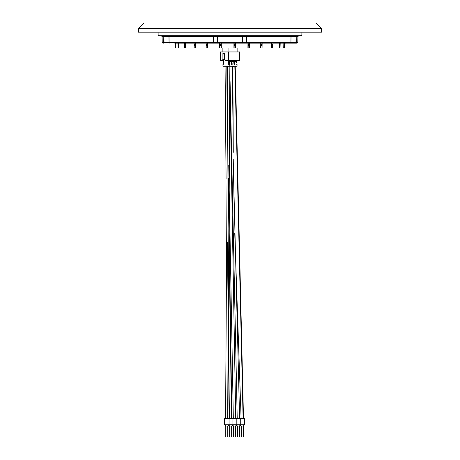 <?xml version="1.0" encoding="UTF-8"?>
<svg xmlns="http://www.w3.org/2000/svg" width="460" height="460" viewBox="0 0 460 460"><rect width="100%" height="100%" fill="white"/><g stroke="black" fill="none" stroke-linecap="round" stroke-linejoin="round"><path stroke-width="0.69" d="M228.815 418.68L232.478 418.68M232.702 418.68L236.365 418.68M236.589 418.68L240.252 418.68M240.476 418.68L244.139 418.68M225.756 426.006L227.746 426.006L227.769 437L225.756 437L225.756 426.006L224.468 424.724L244.599 424.724L244.599 418.68L224.468 418.68L224.468 424.724M226.987 418.588L227.953 418.588L227.648 418.588L229.856 66.326M224.928 418.68L228.591 418.68M235.416 66.234L232.668 66.234M233.617 66.326L232.852 66.326L233.272 152.329M243.495 418.588L235.232 66.326L234.847 66.326L243.121 418.588M234.088 203.849L233.255 159.424M232.461 66.234L224.612 66.234M223.393 62.876L223.847 60.519M233.772 60.921L234.002 60.559M234.013 62.054L234.289 64.314M234.416 60.559L234.795 64.314L234.013 64.314L233.64 60.559M236.233 60.559L236.607 62.876M231.179 60.921L231.409 60.559M231.426 62.054L231.564 62.911M231.696 64.314L231.696 62.916M231.828 60.559L232.202 64.314L231.426 64.314L231.046 60.559M228.637 60.921L229.109 64.314M228.511 60.921L228.821 60.559M229.235 60.559L229.609 64.314L229.224 64.314L229.224 66.234L237.049 66.234L237.049 64.314L236.607 64.314M224.072 55.246L224.072 59.461L222.904 59.461L222.904 53.412L224.589 53.412L223.974 53.412L223.974 55.246L224.589 55.246M228.476 60.559L228.476 51.945L239.683 51.945L239.683 60.559L225.371 60.559L224.589 59.461L224.589 53.412M237.124 48.007L237.124 51.945M223.767 60.559L222.128 60.559L222.904 59.461M223.847 59.65L223.428 59.915M224.072 59.461L222.519 60.559M228.056 48.007L228.056 51.945M228.476 51.945L220.317 51.945L220.317 60.559L222.128 60.559M222.876 48.007L222.876 51.945M223.847 59.616L223.382 64.314L222.95 64.314L223.002 66.234L229.224 66.234M228.511 60.559L228.976 64.314L228.585 64.314L228.12 60.559M228.511 61.439L228.12 61.439M231.426 64.314L231.426 62.468M234.013 62.468L234.013 64.314M228.965 66.234L229.224 64.314M234.795 61.623L236.607 61.623M232.202 61.623L234.013 61.623M229.609 61.623L231.426 61.623M228.976 62.916L228.585 62.916M321.603 32.16L138.397 32.16L138.397 28.497L321.603 28.497L321.603 32.16M321.603 28.497L316.106 23L143.894 23L138.397 28.497M217.396 42.435L217.333 36.547L213.509 36.547L213.636 42.435L217.436 42.435L217.333 36.547L217.931 36.547L218.04 42.435L241.96 42.435L242.069 36.547L242.667 36.547L242.564 42.435L246.364 42.435L246.491 36.547L246.364 42.435L295.998 42.435L296.073 36.547L296.821 36.547L296.734 42.435L297.798 42.435L297.902 36.547L296.073 36.547L296.044 35.822L291.715 35.822M296.073 36.547L291.007 36.547L290.933 42.435L291.002 36.547L291.709 35.822M301.858 35.104L301.127 35.822L158.873 35.822L158.142 35.104L301.858 35.104L301.909 32.16M297.539 35.822L298.632 35.822L297.539 35.822A0.73 0.719 90 0 0 296.821 36.547M163.955 35.822L163.927 36.547L162.098 36.547L162.202 42.435L163.265 42.435L163.179 36.547L163.927 36.547L164.001 42.435L169.067 42.435L168.992 36.547L169.067 42.435L213.636 42.435L213.319 35.822M284.171 48.007L284.291 43.154L283.849 43.154L283.722 48.007L272.469 48.007L272.515 45.529M284.441 43.953L284.458 43.154L290.226 43.154L241.828 43.154M297.798 42.435L297.068 43.154L290.226 43.154L290.933 42.435M249.412 44.379L249.423 43.154L248.21 43.154L260.757 43.154L260.688 48.007L249.383 48.007L249.458 44.493L249.205 44.056L248.199 44.379L248.21 43.154L175.168 43.154M291.002 36.547L246.491 36.547L246.663 35.822M246.491 36.547L242.667 36.547A0.73 0.73 -90 0 1 243.403 35.822L242.707 36.547M217.804 35.822L217.931 36.547L242.069 36.547L242.196 35.822M163.984 43.154L164.001 42.435L163.265 42.435A0.73 0.719 90 0 0 163.984 43.154L162.932 43.154L162.202 42.435M217.333 36.541A0.73 0.73 -90 0 0 216.597 35.822L217.333 36.547M162.46 35.822A0.73 0.719 -90 0 1 163.179 36.547M213.509 36.547L168.998 36.547L168.285 35.822M194.114 43.154L194.195 48.007L178.641 48.007L178.52 43.154L178.077 43.154L219.656 43.154L219.673 48.007L207.391 48.007L207.333 43.154L206.16 43.154L206.137 44.493L206.488 45.73L207.362 45.367M260.757 43.154L272.561 43.154L271.728 43.154L271.595 44.493L271.613 45.293L272.412 45.73L272.504 44.056L271.705 44.379M272.567 43.154L280.134 43.154L279.588 43.154L279.456 44.493L279.467 45.293L280.111 45.73L280.169 44.056L279.559 44.379M279.588 43.154L280.134 43.154M280.169 44.085L280.192 43.154L283.849 43.154M285.016 44.056L284.752 43.154M178.641 48.007L175.375 48.007L175.133 43.154L177.991 43.154L178.066 45.73L178.578 45.367M175.283 44.379L174.984 44.056L174.995 45.73L175.306 45.367M175.582 48.007L175.455 43.154M175.375 48.007L175.047 48.007L174.99 45.758M178.888 48.007L178.767 43.154M178.555 44.379L178.014 44.056M178.135 45.367L178.204 45.73M184.598 45.523L184.65 48.007L184.615 45.638M185.328 44.379L184.586 44.056L184.667 45.73L185.426 45.293L185.437 44.493L185.305 43.154L184.609 43.154M184.581 44.085L184.564 43.154M185.409 48.007L185.351 45.367M185.673 48.007L185.57 43.154M184.989 44.056L184.586 44.379M184.609 45.367L184.908 45.73M206.068 43.154L206.12 48.007L194.195 48.007M194.223 48.007L194.177 45.367L194.361 45.73L195.166 45.367L195.258 44.493L195.132 43.154L194.137 43.154L194.177 45.367M195.212 48.007L195.166 45.367M195.483 48.007L195.402 43.154M195.155 44.379L194.787 44.056L194.16 44.379M207.391 48.007L206.12 48.007M206.218 48.007L206.183 45.367M207.644 48.007L207.592 43.154M207.351 44.379L206.988 44.056L206.178 44.379M233.944 43.154L233.933 48.007L219.673 48.007M219.828 48.007L219.817 45.367L220.622 45.73L221.156 45.293L221.179 44.493L221.082 43.154L219.811 43.154L219.817 45.367M221.105 48.007L221.093 45.367M221.329 48.007L221.306 43.154M221.087 44.379L220.76 44.056L219.817 44.379M247.963 43.154L247.917 48.007L233.933 48.007M234.14 48.007L234.146 45.367L235.014 45.73L235.486 45.293L235.439 43.154M235.439 44.379L234.468 44.056L234.146 45.367M234.146 44.379L234.151 43.154M235.428 48.007L235.434 45.367M235.606 48.007L235.612 43.154M249.383 48.007L247.917 48.007M248.164 48.007L248.187 45.367L248.682 45.73L249.406 45.367M248.199 44.379L248.187 45.367M249.498 48.007L249.538 43.154M271.457 43.154L271.36 48.007L260.688 48.007M260.952 48.007L260.992 45.367L261.826 45.73L262.085 44.493L262.085 43.154L261.027 43.154L260.992 45.367M262.016 48.007L262.056 45.367M262.062 48.007L262.137 43.154M262.068 44.379L261.941 44.056L261.01 44.379M272.521 45.448L272.469 48.007L271.36 48.007M271.63 48.007L271.688 45.367M272.538 44.379L272.055 44.056M272.147 45.73L272.515 45.367M279.335 43.154L279.22 48.007M279.473 48.007L279.536 45.367M280.105 44.379L279.875 44.056M279.939 45.73L280.082 45.367M280.019 48.007L280.134 45.638M284.038 44.379L284.01 45.367M284.389 45.73L284.332 48.007L284.705 48.007L284.832 43.154M285.01 45.758L284.705 48.007M284.74 48.007L285.005 45.73M226.084 178.532L225.061 66.326M228.269 187.818L231.512 418.588L229.776 418.588M225.572 418.588L227.752 66.326L228.183 66.326M229.885 66.326L227.953 418.588M241.299 426.006L243.317 426.006L243.317 437L241.299 437L241.299 426.006L240.361 425.074M237.412 426.006L239.43 426.006L239.43 437L237.412 437L237.412 426.006L236.474 425.074M233.525 426.006L235.543 426.006L235.543 437L233.525 437L233.525 426.006L232.593 425.074M229.638 426.006L231.656 426.006L231.656 437L229.638 437L229.638 426.006L228.706 425.074M178.52 43.154L178.192 43.154M228.672 60.559L228.672 60.921M228.574 60.559L228.574 60.921M228.614 60.921L228.614 61.766M228.741 61.766L228.741 62.175M231.265 60.559L231.265 60.921M231.161 60.559L231.161 60.881M233.852 60.559L233.852 60.921M233.755 60.559L233.755 60.881M168.992 36.547L163.927 36.547M296.016 43.154A0.73 0.719 -90 0 0 296.734 42.435L295.998 42.435L296.016 43.154M246.175 43.154L246.364 42.435M241.833 43.154A0.73 0.73 0 0 0 242.564 42.435L241.96 42.435L241.833 43.154A0.73 0.73 90 0 0 242.564 42.435L242.667 36.547M218.166 43.154L218.04 42.435L217.436 42.435A0.73 0.73 -90 0 0 218.166 43.154A0.73 0.73 0 0 1 217.436 42.435M213.825 43.154L213.636 42.435M169.774 43.154L169.067 42.435M279.467 45.293L280.059 45.293M279.456 44.493L280.071 44.493M271.613 45.293L272.51 45.293M271.595 44.493L272.527 44.493M261.487 45.73L261.826 45.73M260.918 45.293L262.068 45.293M261.372 44.056L261.941 44.056M260.9 44.493L262.085 44.493M248.682 45.73L249.073 45.73M248.118 45.293L249.441 45.293M248.549 44.056L249.205 44.056M248.101 44.493L249.458 44.493M234.606 45.73L235.014 45.73M234.088 45.293L235.486 45.293M234.468 44.056L235.158 44.056M234.065 44.493L235.503 44.493M220.213 45.73L220.622 45.73M219.776 45.293L221.156 45.293M220.075 44.056L220.76 44.056M219.753 44.493L221.179 44.493M206.488 45.73L206.862 45.73M206.16 45.293L207.431 45.293M206.362 44.056L206.988 44.056M206.137 44.493L207.448 44.493M194.361 45.73L194.678 45.73M194.166 45.293L195.241 45.293M194.258 44.056L194.787 44.056M194.155 44.493L195.258 44.493M184.621 45.293L185.426 45.293M184.609 44.493L185.437 44.493M178.164 45.293L178.641 45.293M178.158 44.493L178.652 44.493M227.2 123.205L226.826 66.326M229.051 418.68L229.051 424.724L227.769 426.006M241.115 418.588L234.749 233.507M237.228 418.588L230.086 81.57M239.608 418.588L234.077 196.65M232.283 66.326L232.95 119.905M222.95 64.314L222.95 66.234M237.049 64.314L237.049 66.234M158.142 35.104L158.09 32.16M297.902 36.547L298.632 35.822M162.098 36.547L161.368 35.822M174.944 43.93L174.921 43.154M178.112 48.007L178.054 45.684M184.569 44.212L184.546 43.154M285.056 43.93L285.079 43.154M175.225 45.316L175.202 44.436M233.341 418.588L228.752 165.215M227.648 89.867L227.309 66.326M235.721 418.588L230.029 89.913M229.459 418.588L227.372 242.247M231.84 418.588L228.465 178.537M227.412 109.992L227.177 66.326M243.317 426.006L244.599 424.724M240.712 418.68L240.712 424.724L239.43 426.006M236.825 418.68L236.825 424.724L235.543 426.006M232.938 418.68L232.938 424.724L231.656 426.006"/></g></svg>

